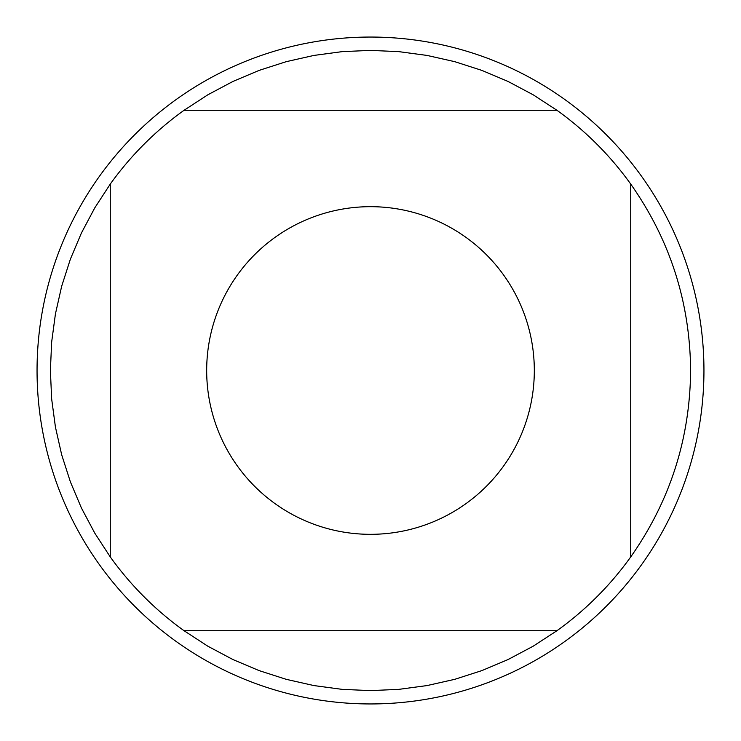 <?xml version="1.0" encoding="UTF-8"?>
<svg xmlns="http://www.w3.org/2000/svg" width="741" height="741" viewBox="0 0 741 741"><rect width="100%" height="100%" fill="white"/><g stroke="black" fill="none" stroke-linecap="round" stroke-linejoin="round"><path stroke-width="1.11" d="M237.324 465.904A163.817 163.817 0 0 0 534.317 370.5A163.817 163.817 0 0 0 320.399 214.529A163.817 163.817 0 0 0 237.324 465.904M110.27 556.926A320.112 320.112 0 0 0 184.074 630.73L556.926 630.73A320.112 320.112 0 0 0 630.73 556.926L630.73 184.074A320.112 320.112 0 0 0 556.926 110.27L184.074 110.27A320.112 320.112 0 0 0 110.27 184.074L110.27 556.926L94.765 533.112L81.427 508.011L70.376 481.835L61.679 454.779L55.427 427.057L51.648 398.89L50.388 370.5L51.648 342.11L55.427 313.943L61.679 286.221L70.376 259.165L81.427 232.989L94.765 207.888L110.27 184.074M630.73 556.926C670.049 500.999 690.01 438.857 690.612 370.5C690.01 302.143 670.049 240.001 630.73 184.074M184.074 630.73L207.888 646.235L232.989 659.573L259.165 670.624L286.221 679.321L313.943 685.573L342.11 689.352L370.5 690.612L398.89 689.352L427.057 685.573L454.779 679.321L481.835 670.624L508.011 659.573L533.112 646.235L556.926 630.73M556.926 110.27L533.112 94.765L508.011 81.427L481.835 70.376L454.779 61.679L427.057 55.427L398.89 51.648L370.5 50.388L342.11 51.648L313.943 55.427L286.221 61.679L259.165 70.376L232.989 81.427L207.888 94.765L184.074 110.27M703.95 370.5A333.45 333.45 0 0 1 370.5 703.95A333.45 333.45 0 0 1 37.05 370.5A333.45 333.45 0 0 1 370.5 37.05A333.45 333.45 0 0 1 703.95 370.5"/></g></svg>
